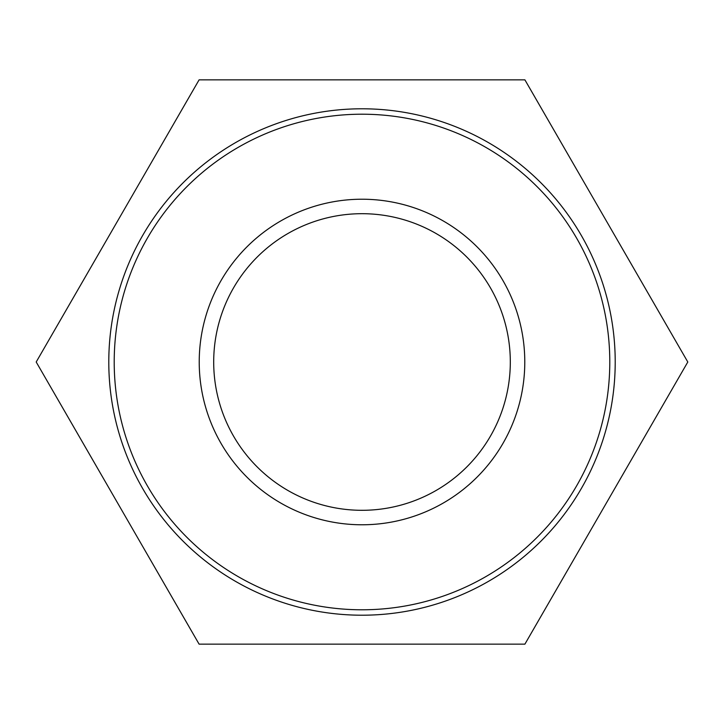 <?xml version="1.0" encoding="UTF-8"?>
<svg xmlns="http://www.w3.org/2000/svg" width="724" height="724" viewBox="0 0 724 724"><rect width="100%" height="100%" fill="white"/><g stroke="black" fill="none" stroke-linecap="round" stroke-linejoin="round"><path stroke-width="1.09" d="M510.311 362A148.311 148.311 0 0 1 287.844 490.438A148.311 148.311 0 0 1 287.844 233.562A148.311 148.311 0 0 1 510.311 362M524.782 362A162.782 162.782 0 0 0 280.613 221.028A162.782 162.782 0 0 0 280.613 502.972A162.782 162.782 0 0 0 524.782 362M609.789 362A247.789 247.789 0 0 1 238.106 576.594A247.789 247.789 0 0 1 238.106 147.406A247.789 247.789 0 0 1 609.789 362M615.21 362A253.21 253.21 0 0 0 362 108.79A253.21 253.21 0 0 0 108.79 362A253.21 253.21 0 0 0 362 615.21A253.21 253.21 0 0 0 615.21 362M199.1 79.848L524.9 79.848L687.8 362L524.9 644.152L199.1 644.152L36.2 362L199.1 79.848"/></g></svg>
